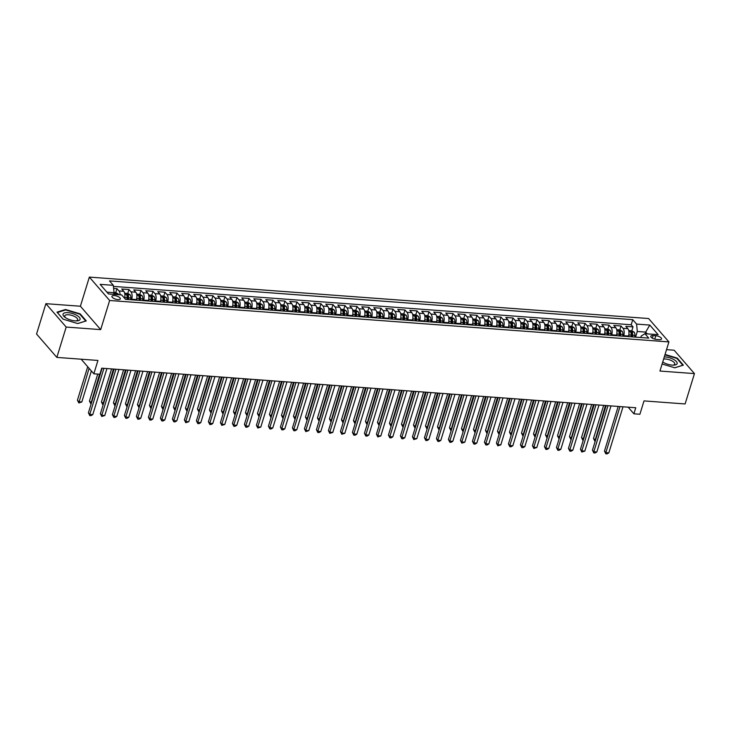 <?xml version="1.0" encoding="UTF-8"?>
<svg xmlns="http://www.w3.org/2000/svg" width="731" height="731" viewBox="0 0 731 731"><rect width="100%" height="100%" fill="white"/><g stroke="black" fill="none" stroke-linecap="round" stroke-linejoin="round"><path stroke-width="1.1" d="M117.874 299.619A4.386 1.654 17.1 0 0 120.313 298.878A4.386 1.654 17.1 0 0 118.605 296.85A4.386 1.654 17.1 0 0 114.365 295.571A4.386 1.654 17.1 0 0 111.925 296.302A4.386 1.654 17.1 0 0 113.634 298.339A4.386 1.654 17.1 0 0 117.874 299.619M45.889 303.676L36.55 334.021L56.844 357.404L66.183 327.059L100.686 329.617L109.641 300.487L89.356 277.104L80.392 306.234L45.889 303.676L66.183 327.059M109.641 300.487L668.911 341.916L648.616 318.533L89.356 277.104M668.911 341.916L659.947 371.046L694.45 373.605L674.156 350.222L666.526 349.656M694.45 373.605L685.111 403.951L644.011 400.908L639.899 414.258L633.905 413.81L635.769 407.743L101.71 368.177L99.845 374.245L93.842 373.806L97.945 360.447L56.844 357.404M628.349 336.607L628.523 336.041A5.482 2.632 -85.8 0 0 627.819 328.658L625.818 326.346L633.019 326.885L631.822 330.787M623.543 336.251L623.726 335.684A5.482 2.632 -85.8 0 0 623.022 328.301L621.021 325.989L619.815 329.891M621.021 325.989L613.821 325.459L615.822 327.762A5.482 2.632 -85.8 0 1 616.516 335.145L616.343 335.712M604.345 334.825L604.519 334.259A5.482 2.632 -85.8 0 0 603.815 326.876L601.814 324.573L609.014 325.103L607.817 329.005M592.348 333.939L592.521 333.373A5.482 2.632 -85.8 0 0 591.818 325.989L589.816 323.678L597.017 324.217L595.82 328.118M580.341 333.053L580.515 332.477A5.482 2.632 -85.8 0 0 579.82 325.094L577.819 322.791L585.019 323.321L583.813 327.223M568.343 332.157L568.517 331.591A5.482 2.632 -85.8 0 0 567.813 324.208L565.812 321.905L573.013 322.435L571.816 326.337M556.337 331.271L556.51 330.704A5.482 2.632 -85.8 0 0 555.816 323.321L553.815 321.01L561.015 321.549L559.809 325.45M544.339 330.385L544.513 329.818A5.482 2.632 -85.8 0 0 543.809 322.435L541.808 320.123L549.008 320.662L547.811 324.564M532.332 329.489L532.515 328.923A5.482 2.632 -85.8 0 0 531.812 321.539L529.811 319.237L537.011 319.767L535.814 323.669M520.335 328.603L520.509 328.036A5.482 2.632 -85.8 0 0 519.814 320.653L517.804 318.35L525.004 318.88L523.807 322.782M508.337 327.716L508.511 327.15A5.482 2.632 -85.8 0 0 507.807 319.767L505.806 317.455L513.007 317.994L511.81 321.896M496.331 326.821L496.504 326.254A5.482 2.632 -85.8 0 0 495.81 318.871L493.809 316.569L501.009 317.099L499.803 321M484.333 325.935L484.507 325.368A5.482 2.632 -85.8 0 0 483.803 317.985L481.802 315.682L489.002 316.212L487.805 320.114M472.327 325.048L472.5 324.482A5.482 2.632 -85.8 0 0 471.806 317.099L469.805 314.787L477.005 315.326L475.799 319.228M460.329 324.162L460.503 323.586A5.482 2.632 -85.8 0 0 459.799 316.203L457.798 313.901L464.998 314.431L463.801 318.332M448.331 323.266L448.505 322.7A5.482 2.632 -85.8 0 0 447.801 315.317L445.8 313.014L453.001 313.544L451.804 317.446M436.325 322.38L436.498 321.814A5.482 2.632 -85.8 0 0 435.804 314.431L433.803 312.119L441.003 312.658L439.797 316.56M424.327 321.494L424.501 320.918A5.482 2.632 -85.8 0 0 423.797 313.535L421.796 311.232L428.996 311.762L427.799 315.664M412.321 320.598L412.494 320.032A5.482 2.632 -85.8 0 0 411.8 312.649L409.799 310.346L416.999 310.876L415.793 314.778M400.323 319.712L400.497 319.145A5.482 2.632 -85.8 0 0 399.793 311.762L397.792 309.451L404.992 309.99L403.795 313.891M388.316 318.826L388.499 318.259A5.482 2.632 -85.8 0 0 387.795 310.876L385.794 308.564L392.995 309.103L391.798 313.005M376.319 317.93L376.492 317.364A5.482 2.632 -85.8 0 0 375.798 309.981L373.788 307.678L380.988 308.208L379.791 312.11M364.321 317.044L364.495 316.477A5.482 2.632 -85.8 0 0 363.791 309.094L361.79 306.792L368.991 307.322L367.794 311.223M352.315 316.157L352.488 315.591A5.482 2.632 -85.8 0 0 351.794 308.208L349.793 305.896L356.993 306.435L355.787 310.337M340.317 315.262L340.491 314.695A5.482 2.632 -85.8 0 0 339.787 307.312L337.786 305.01L344.986 305.54L343.789 309.441M328.31 314.376L328.484 313.809A5.482 2.632 -85.8 0 0 327.79 306.426L325.788 304.123L332.989 304.653L331.783 308.555M316.313 313.489L316.486 312.923A5.482 2.632 -85.8 0 0 315.783 305.54L313.782 303.228L320.982 303.767L319.785 307.669M304.315 312.603L304.489 312.027A5.482 2.632 -85.8 0 0 303.785 304.644L301.784 302.342L308.985 302.872L307.788 306.773M292.309 311.708L292.482 311.141A5.482 2.632 -85.8 0 0 291.788 303.758L289.787 301.455L296.987 301.985L295.781 305.887M280.311 310.821L280.485 310.255A5.482 2.632 -85.8 0 0 279.781 302.872L277.78 300.56L284.98 301.099L283.783 305.001M268.304 309.935L268.478 309.368A5.482 2.632 -85.8 0 0 267.784 301.985L265.782 299.673L272.983 300.213L271.777 304.114M256.307 309.039L256.48 308.473A5.482 2.632 -85.8 0 0 255.777 301.09L253.776 298.787L260.976 299.317L259.779 303.219M244.3 308.153L244.483 307.587A5.482 2.632 -85.8 0 0 243.779 300.203L241.778 297.901L248.979 298.431L247.782 302.332M232.303 307.267L232.476 306.7A5.482 2.632 -85.8 0 0 231.782 299.317L229.772 297.005L236.972 297.544L235.775 301.446M220.305 306.371L220.479 305.805A5.482 2.632 -85.8 0 0 219.775 298.422L217.774 296.119L224.974 296.649L223.777 300.551M208.298 305.485L208.472 304.918A5.482 2.632 -85.8 0 0 207.778 297.535L205.776 295.233L212.977 295.763L211.771 299.664M196.301 304.599L196.475 304.032A5.482 2.632 -85.8 0 0 195.771 296.649L193.77 294.337L200.97 294.876L199.773 298.778M184.294 303.703L184.468 303.137A5.482 2.632 -85.8 0 0 183.773 295.753L181.772 293.451L188.973 293.981L187.766 297.882M172.297 302.817L172.47 302.25A5.482 2.632 -85.8 0 0 171.767 294.867L169.766 292.564L176.966 293.094L175.769 296.996M160.299 301.93L160.473 301.364A5.482 2.632 -85.8 0 0 159.769 293.981L157.768 291.669L164.968 292.208L163.771 296.11M148.292 301.044L148.466 300.468A5.482 2.632 -85.8 0 0 147.772 293.085L145.761 290.783L152.971 291.313L151.765 295.214M136.295 300.149L136.469 299.582A5.482 2.632 -85.8 0 0 135.765 292.199L133.764 289.896L140.964 290.426L139.767 294.328M124.581 298.285A5.482 2.632 -85.8 0 0 123.767 291.313L121.766 289.001L128.967 289.54L127.761 293.442M655.798 335.739L653.158 335.547A4.249 1.608 17.1 0 0 650.8 336.251A4.249 1.608 17.1 0 0 652.454 338.225A4.249 1.608 17.1 0 0 656.557 339.467L659.198 339.659A4.249 1.608 17.1 0 0 661.564 338.946A4.249 1.608 17.1 0 0 659.91 336.982A4.249 1.608 17.1 0 0 655.798 335.739L654.757 339.147M645.19 333.711L645.692 332.093L637.295 331.472L636.591 324.089L632.754 319.666L109.495 280.905L113.332 285.328L100.129 284.35L108.471 293.953L121.666 294.931L125.513 299.354L648.772 338.115L644.925 333.692L641.242 336.022L640.776 337.53M636.591 324.089L649.795 325.067L658.128 334.67L644.925 333.692M131.489 299.792L131.662 299.226L136.469 299.582M143.495 300.688L143.669 300.121L148.466 300.468M155.493 301.574L155.666 301.008L160.473 301.364M167.5 302.46L167.673 301.894L172.47 302.25M179.497 303.356L179.671 302.78L184.468 303.137M191.495 304.242L191.677 303.676L196.475 304.032M203.501 305.129L203.675 304.562L208.472 304.918M215.499 306.015L215.672 305.448L220.479 305.805M227.505 306.91L227.679 306.344L232.476 306.7M239.503 307.797L239.677 307.23L244.483 307.587M251.501 308.683L251.683 308.116L256.48 308.473M263.507 309.579L263.681 309.012L268.478 309.368M275.505 310.465L275.678 309.898L280.485 310.255M287.511 311.351L287.685 310.785L292.482 311.141M299.509 312.247L299.683 311.68L304.489 312.027M311.516 313.133L311.689 312.566L316.486 312.923M323.513 314.019L323.687 313.453L328.484 313.809M335.511 314.915L335.693 314.339L340.491 314.695M347.517 315.801L347.691 315.235L352.488 315.591M359.515 316.687L359.689 316.121L364.495 316.477M371.522 317.574L371.695 317.007L376.492 317.364M383.519 318.469L383.693 317.903L388.499 318.259M395.526 319.356L395.699 318.789L400.497 319.145M407.523 320.242L407.697 319.675L412.494 320.032M419.521 321.137L419.695 320.571L424.501 320.918M431.528 322.024L431.701 321.457L436.498 321.814M443.525 322.91L443.699 322.344L448.505 322.7M455.532 323.806L455.705 323.23L460.503 323.586M467.529 324.692L467.703 324.125L472.5 324.482M479.527 325.578L479.71 325.012L484.507 325.368M491.534 326.465L491.707 325.898L496.504 326.254M503.531 327.36L503.705 326.794L508.511 327.15M515.538 328.246L515.711 327.68L520.509 328.036M527.535 329.133L527.709 328.566L532.515 328.923M539.542 330.028L539.716 329.462L544.513 329.818M551.539 330.915L551.713 330.348L556.51 330.704M563.537 331.801L563.711 331.234L568.517 331.591M575.544 332.696L575.717 332.13L580.515 332.477M587.541 333.583L587.715 333.016L592.521 333.373M599.548 334.469L599.722 333.903L604.519 334.259M611.545 335.365L611.719 334.789L616.516 335.145M633.019 326.885L631.182 324.765L113.433 286.406M120.122 294.812A5.482 2.632 94.2 0 0 118.961 290.956L116.96 288.654L113.625 288.398M128.967 289.54L130.968 291.843A5.482 2.632 94.2 0 1 131.662 299.226M140.964 290.426L142.965 292.738A5.482 2.632 94.2 0 1 143.669 300.121M152.971 291.313L154.972 293.624A5.482 2.632 94.2 0 1 155.666 301.008M164.968 292.208L166.97 294.511A5.482 2.632 94.2 0 1 167.673 301.894M176.966 293.094L178.967 295.397A5.482 2.632 94.2 0 1 179.671 302.78M188.973 293.981L190.974 296.293A5.482 2.632 94.2 0 1 191.677 303.676M200.97 294.876L202.971 297.179A5.482 2.632 94.2 0 1 203.675 304.562M212.977 295.763L214.978 298.065A5.482 2.632 94.2 0 1 215.672 305.448M224.974 296.649L226.975 298.961A5.482 2.632 94.2 0 1 227.679 306.344M236.972 297.544L238.982 299.847A5.482 2.632 94.2 0 1 239.677 307.23M248.979 298.431L250.98 300.733A5.482 2.632 94.2 0 1 251.683 308.116M260.976 299.317L262.977 301.629A5.482 2.632 94.2 0 1 263.681 309.012M272.983 300.213L274.984 302.515A5.482 2.632 94.2 0 1 275.678 309.898M284.98 301.099L286.981 303.402A5.482 2.632 94.2 0 1 287.685 310.785M296.987 301.985L298.988 304.297A5.482 2.632 94.2 0 1 299.683 311.68M308.985 302.872L310.986 305.183A5.482 2.632 94.2 0 1 311.689 312.566M320.982 303.767L322.983 306.07A5.482 2.632 94.2 0 1 323.687 313.453M332.989 304.653L334.99 306.956A5.482 2.632 94.2 0 1 335.693 314.339M344.986 305.54L346.987 307.852A5.482 2.632 94.2 0 1 347.691 315.235M356.993 306.435L358.994 308.738A5.482 2.632 94.2 0 1 359.689 316.121M368.991 307.322L370.992 309.624A5.482 2.632 94.2 0 1 371.695 317.007M380.988 308.208L382.998 310.52A5.482 2.632 94.2 0 1 383.693 317.903M392.995 309.103L394.996 311.406A5.482 2.632 94.2 0 1 395.699 318.789M404.992 309.99L406.993 312.292A5.482 2.632 94.2 0 1 407.697 319.675M416.999 310.876L419 313.188A5.482 2.632 94.2 0 1 419.695 320.571M428.996 311.762L430.998 314.074A5.482 2.632 94.2 0 1 431.701 321.457M441.003 312.658L443.004 314.96A5.482 2.632 94.2 0 1 443.699 322.344M453.001 313.544L455.002 315.847A5.482 2.632 94.2 0 1 455.705 323.23M464.998 314.431L466.999 316.742A5.482 2.632 94.2 0 1 467.703 324.125M477.005 315.326L479.006 317.629A5.482 2.632 94.2 0 1 479.71 325.012M489.002 316.212L491.004 318.515A5.482 2.632 94.2 0 1 491.707 325.898M501.009 317.099L503.01 319.41A5.482 2.632 94.2 0 1 503.705 326.794M513.007 317.994L515.008 320.297A5.482 2.632 94.2 0 1 515.711 327.68M525.004 318.88L527.014 321.183A5.482 2.632 94.2 0 1 527.709 328.566M537.011 319.767L539.012 322.079A5.482 2.632 94.2 0 1 539.716 329.462M549.008 320.662L551.01 322.965A5.482 2.632 94.2 0 1 551.713 330.348M561.015 321.549L563.016 323.851A5.482 2.632 94.2 0 1 563.711 331.234M573.013 322.435L575.014 324.747A5.482 2.632 94.2 0 1 575.717 332.13M585.019 323.321L587.02 325.633A5.482 2.632 94.2 0 1 587.715 333.016M597.017 324.217L599.018 326.519A5.482 2.632 94.2 0 1 599.722 333.903M609.014 325.103L611.025 327.406A5.482 2.632 94.2 0 1 611.719 334.789M635.55 337.137L637.295 331.472M81.168 359.204L93.842 373.806M628.139 407.176L633.905 413.81M647.227 333.866L645.692 332.093L649.795 325.067M113.533 294.328L114.036 292.711L106.927 292.181M631.182 324.765L632.754 319.666M116.96 288.654L115.763 292.555M113.332 285.328L114.036 292.711M662.112 364.001L674.814 367.803L683.339 365.135L677.226 358.099L665.055 354.453M100.686 329.617L80.392 306.234M63.113 319.191L77.742 323.568L86.267 320.9L80.163 313.864L65.525 309.487L57 312.146L63.113 319.191M677.061 358.629L677.226 358.099M65.351 310.035L65.525 309.487M79.999 314.394L80.163 313.864M618.188 406.445L604.464 451.054L605.835 452.635L619.998 406.573M608.832 452.864L607.032 453.896L605.835 453.805L605.835 452.635L608.832 452.864L623.004 406.801M605.835 453.805L604.464 451.054M628.907 334.186A3.637 1.745 94.2 0 1 628.898 334.935L628.788 336.635M628.715 330.549L631.876 330.787L634.17 332.139A3.637 1.745 94.2 0 1 634.892 335.374L634.791 337.082M603.66 405.367L593.49 438.417L595.573 440.053M632.507 336.909L632.617 335.209A3.637 1.745 -85.8 0 0 632.251 332.596L630.816 332.486A3.637 1.745 94.2 0 1 631.173 335.1L631.063 336.808M632.251 332.596L631.721 334.341A1.855 0.886 94.2 0 1 631.758 335.182L631.657 336.854M605.478 405.495L594.86 441.168L593.49 438.417M662.725 362A8.918 3.363 17.1 0 0 672.191 365.107A8.918 3.363 17.1 0 0 673.964 365.125A8.918 3.363 17.1 0 0 675.937 361.077A8.918 3.363 17.1 0 0 665.064 356.892A8.918 3.363 17.1 0 0 664.315 356.856M673.041 365.144A6.753 2.549 17.1 0 0 674.74 364.093A6.753 2.549 17.1 0 0 672.109 360.959A6.753 2.549 17.1 0 0 665.585 358.994A6.753 2.549 17.1 0 0 663.638 359.049M664.927 354.846L676.888 358.418L682.809 365.244L674.713 367.775M80.099 319.319A8.918 3.363 17.1 0 0 72.369 313.498A8.918 3.363 17.1 0 0 63.021 314.211A8.918 3.363 17.1 0 0 64.821 317.181A8.918 3.363 17.1 0 0 76.901 320.891A8.918 3.363 17.1 0 0 80.099 319.319M75.978 320.909A6.753 2.549 17.1 0 0 77.669 319.858A6.753 2.549 17.1 0 0 77.687 319.803A6.753 2.549 17.1 0 0 71.903 315.417A6.753 2.549 17.1 0 0 64.767 315.893A6.753 2.549 17.1 0 0 64.757 315.938A6.753 2.549 17.1 0 0 65.58 317.711M63.177 319.209L57.374 312.521L65.635 309.944L79.816 314.184L85.737 321.01L77.65 323.541M606.182 405.55L592.457 450.168L593.828 451.749L608 405.687M596.834 451.968L595.034 453.01L593.837 452.918L593.828 451.749L596.834 451.968L610.997 405.906M593.837 452.918L592.457 450.168M594.184 404.663L580.46 449.282L581.83 450.863L596.003 404.8M584.827 451.082L581.83 452.032L581.83 450.863L584.827 451.082L599 405.02M581.83 452.032L580.46 449.282M582.178 403.777L568.453 448.386L569.824 449.967L583.996 403.905M572.83 450.195L571.03 451.228L569.833 451.137L569.824 449.967L572.83 450.195L587.002 404.133M569.833 451.137L568.453 448.386M570.18 402.882L556.455 447.5L557.826 449.081L571.998 403.019M560.823 449.3L559.032 450.342L557.826 450.25L557.826 449.081L560.823 449.3L574.995 403.238M557.826 450.25L556.455 447.5M616.9 333.299A3.637 1.745 94.2 0 1 616.891 334.04L616.781 335.748M616.717 329.663L619.87 329.9L622.172 331.253A3.637 1.745 94.2 0 1 622.894 334.487L622.785 336.196M591.662 404.471L581.492 437.531L583.566 439.167M620.509 336.022L620.61 334.323A3.637 1.745 -85.8 0 0 620.253 331.71L618.81 331.6A3.637 1.745 94.2 0 1 619.175 334.213L619.066 335.922M620.253 331.71L619.714 333.455A1.855 0.886 94.2 0 1 619.76 334.295L619.65 335.958M593.471 404.608L582.863 440.281L581.492 437.531M604.902 332.404A3.637 1.745 94.2 0 1 604.893 333.153L604.784 334.862M604.711 328.776L607.872 329.005L610.166 330.366A3.637 1.745 94.2 0 1 610.897 333.601L610.787 335.301M579.656 403.585L569.486 436.645L571.569 438.271M608.503 335.136L608.612 333.427A3.637 1.745 -85.8 0 0 608.256 330.814L606.812 330.714A3.637 1.745 94.2 0 1 607.169 333.327L607.068 335.026M608.256 330.814L607.717 332.559A1.855 0.886 94.2 0 1 607.753 333.4L607.653 335.072M581.474 403.722L570.865 439.395L569.486 436.645M592.905 331.518A3.637 1.745 94.2 0 1 592.887 332.267L592.786 333.966M592.713 327.89L595.866 328.118L598.168 329.471A3.637 1.745 94.2 0 1 598.89 332.706L598.78 334.414M567.658 402.699L557.488 435.749L559.562 437.385M596.505 334.25L596.615 332.541A3.637 1.745 -85.8 0 0 596.249 329.928L594.815 329.818A3.637 1.745 94.2 0 1 595.171 332.431L595.061 334.14M596.249 329.928L595.71 331.673A1.855 0.886 94.2 0 1 595.756 332.514L595.646 334.186M569.467 402.836L558.859 438.499L557.488 435.749M580.898 330.631A3.637 1.745 94.2 0 1 580.889 331.371L580.779 333.08M580.706 326.995L583.868 327.232L586.161 328.584A3.637 1.745 94.2 0 1 586.892 331.819L586.783 333.528M555.651 401.812L545.481 434.863L547.565 436.498M584.498 333.354L584.608 331.655A3.637 1.745 -85.8 0 0 584.252 329.041L582.808 328.932A3.637 1.745 94.2 0 1 583.174 331.545L583.064 333.254M584.252 329.041L583.713 330.787A1.855 0.886 94.2 0 1 583.758 331.627L583.649 333.29M557.47 401.94L546.861 437.613L545.481 434.863M558.182 401.995L544.449 446.614L545.829 448.194L559.992 402.132M548.826 448.414L547.026 449.455L545.829 449.364L545.829 448.194L548.826 448.414L562.998 402.352M545.829 449.364L544.449 446.614M568.901 329.745A3.637 1.745 94.2 0 1 568.892 330.485L568.782 332.194M568.709 326.108L571.861 326.346L574.164 327.698A3.637 1.745 94.2 0 1 574.886 330.933L574.776 332.632M543.654 400.917L533.484 433.976L535.567 435.603M572.501 332.468L572.611 330.759A3.637 1.745 -85.8 0 0 572.245 328.146L570.81 328.045A3.637 1.745 94.2 0 1 571.167 330.659L571.057 332.358M572.245 328.146L571.706 329.9A1.855 0.886 94.2 0 1 571.752 330.741L571.651 332.404M545.472 401.054L534.854 436.727L533.484 433.976M546.176 401.109L532.451 445.727L533.822 447.299L547.994 401.237M536.819 447.527L533.822 448.478L533.822 447.299L536.819 447.527L550.991 401.465M533.822 448.478L532.451 445.727M556.894 328.849A3.637 1.745 94.2 0 1 556.885 329.599L556.775 331.298M556.711 325.222L559.864 325.45L562.157 326.803A3.637 1.745 94.2 0 1 562.888 330.037L562.779 331.746M531.647 400.031L521.486 433.081L523.56 434.717M560.494 331.582L560.604 329.873A3.637 1.745 -85.8 0 0 560.248 327.26L558.804 327.15A3.637 1.745 94.2 0 1 559.169 329.763L559.06 331.472M560.248 327.26L559.708 329.005A1.855 0.886 94.2 0 1 559.754 329.845L559.644 331.518M533.466 400.168L522.857 435.831L521.486 433.081M534.178 400.213L520.454 444.832L521.824 446.413L535.997 400.35M524.821 446.632L523.021 447.674L521.824 447.582L521.824 446.413L524.821 446.632L538.994 400.57M521.824 447.582L520.454 444.832M544.897 327.963A3.637 1.745 94.2 0 1 544.887 328.712L544.778 330.412M544.705 324.326L547.866 324.564L550.16 325.916A3.637 1.745 94.2 0 1 550.882 329.151L550.781 330.86M519.65 399.144L509.48 432.195L511.563 433.83M548.497 330.686L548.606 328.987A3.637 1.745 -85.8 0 0 548.241 326.373L546.806 326.264A3.637 1.745 94.2 0 1 547.163 328.877L547.053 330.586M548.241 326.373L547.711 328.118A1.855 0.886 94.2 0 1 547.747 328.959L547.647 330.622M521.468 399.272L510.859 434.945L509.48 432.195M522.172 399.327L508.447 443.945L509.818 445.526L523.99 399.464M512.824 445.746L511.024 446.787L509.827 446.696L509.818 445.526L512.824 445.746L526.987 399.683M509.827 446.696L508.447 443.945M532.89 327.077A3.637 1.745 94.2 0 1 532.881 327.817L532.771 329.526M532.707 323.44L535.86 323.678L538.162 325.03A3.637 1.745 94.2 0 1 538.884 328.265L538.774 329.973M507.652 398.249L497.482 431.308L499.556 432.935M536.499 329.8L536.609 328.091A3.637 1.745 -85.8 0 0 536.243 325.478L534.8 325.377A3.637 1.745 94.2 0 1 535.165 327.991L535.055 329.69M536.243 325.478L535.704 327.232A1.855 0.886 94.2 0 1 535.75 328.073L535.64 329.736M509.461 398.386L498.853 434.059L497.482 431.308M510.174 398.441L496.45 443.059L497.82 444.631L511.992 398.578M500.817 444.859L497.82 445.809L497.82 444.631L500.817 444.859L514.99 398.797M497.82 445.809L496.45 443.059M520.892 326.181A3.637 1.745 94.2 0 1 520.883 326.931L520.774 328.639M520.7 322.554L523.862 322.782L526.156 324.135A3.637 1.745 94.2 0 1 526.887 327.378L526.777 329.078M495.645 397.362L485.475 430.422L487.559 432.048M524.492 328.913L524.602 327.205A3.637 1.745 -85.8 0 0 524.246 324.591L522.802 324.491A3.637 1.745 94.2 0 1 523.158 327.095L523.058 328.804M524.246 324.591L523.707 326.337A1.855 0.886 94.2 0 1 523.752 327.177L523.643 328.849M497.464 397.5L486.855 433.172L485.475 430.422M498.177 397.545L484.443 442.164L485.813 443.744L499.986 397.682M488.82 443.973L487.02 445.005L485.823 444.914L485.813 443.744L488.82 443.973L502.992 397.911M485.823 444.914L484.443 442.164M508.895 325.295A3.637 1.745 94.2 0 1 508.886 326.044L508.776 327.744M508.703 321.658L511.855 321.896L514.158 323.248A3.637 1.745 94.2 0 1 514.88 326.483L514.77 328.192M483.648 396.476L473.478 429.526L475.561 431.162M512.495 328.018L512.605 326.318A3.637 1.745 -85.8 0 0 512.239 323.705L510.805 323.595A3.637 1.745 94.2 0 1 511.161 326.209L511.051 327.917M512.239 323.705L511.7 325.45A1.855 0.886 94.2 0 1 511.746 326.291L511.636 327.963M485.466 396.604L474.848 432.277L473.478 429.526M486.17 396.659L472.445 441.277L473.816 442.858L487.988 396.796M476.813 443.077L475.022 444.119L473.816 444.028L473.816 442.858L476.813 443.077L490.985 397.015M473.816 444.028L472.445 441.277M496.888 324.409A3.637 1.745 94.2 0 1 496.879 325.149L496.769 326.858M496.696 320.772L499.858 321.01L502.151 322.362A3.637 1.745 94.2 0 1 502.882 325.597L502.773 327.305M471.641 395.581L461.471 428.64L463.555 430.276M500.488 327.132L500.598 325.423A3.637 1.745 -85.8 0 0 500.242 322.819L498.798 322.709A3.637 1.745 94.2 0 1 499.163 325.322L499.054 327.022M500.242 322.819L499.702 324.564A1.855 0.886 94.2 0 1 499.748 325.405L499.638 327.068M473.46 395.718L462.851 431.391L461.471 428.64M474.172 395.773L460.448 440.391L461.818 441.972L475.982 395.91M464.815 442.191L461.818 443.141L461.818 441.972L464.815 442.191L478.988 396.129M461.818 443.141L460.448 440.391M484.891 323.513A3.637 1.745 94.2 0 1 484.881 324.262L484.772 325.971M484.699 319.886L487.86 320.114L490.154 321.476A3.637 1.745 94.2 0 1 490.876 324.71L490.766 326.41M459.644 394.694L449.474 427.754L451.557 429.38M488.491 326.245L488.6 324.537A3.637 1.745 -85.8 0 0 488.235 321.923L486.8 321.823A3.637 1.745 94.2 0 1 487.157 324.427L487.047 326.136M488.235 321.923L487.705 323.669A1.855 0.886 94.2 0 1 487.741 324.509L487.641 326.181M461.462 394.831L450.844 430.504L449.474 427.754M462.166 394.886L448.441 439.495L449.812 441.076L463.984 395.014M452.818 441.305L451.018 442.337L449.821 442.246L449.812 441.076L452.818 441.305L466.981 395.243M449.821 442.246L448.441 439.495M472.884 322.627A3.637 1.745 94.2 0 1 472.875 323.376L472.765 325.076M472.701 318.999L475.854 319.228L478.156 320.58A3.637 1.745 94.2 0 1 478.878 323.815L478.768 325.523M447.646 393.808L437.476 426.858L439.55 428.494M476.493 325.359L476.594 323.65A3.637 1.745 -85.8 0 0 476.237 321.037L474.794 320.927A3.637 1.745 94.2 0 1 475.159 323.541L475.049 325.249M476.237 321.037L475.698 322.782A1.855 0.886 94.2 0 1 475.744 323.623L475.634 325.295M449.455 393.945L438.847 429.609L437.476 426.858M450.168 393.991L436.444 438.609L437.814 440.19L451.986 394.128M440.811 440.409L439.011 441.451L437.814 441.36L437.814 440.19L440.811 440.409L454.984 394.347M437.814 441.36L436.444 438.609M460.886 321.741A3.637 1.745 94.2 0 1 460.877 322.481L460.768 324.189M460.694 318.104L463.856 318.341L466.15 319.694A3.637 1.745 94.2 0 1 466.881 322.928L466.771 324.637M435.639 392.912L425.469 425.972L427.553 427.608M464.487 324.463L464.596 322.764A3.637 1.745 -85.8 0 0 464.24 320.151L462.796 320.041A3.637 1.745 94.2 0 1 463.152 322.654L463.043 324.363M464.24 320.151L463.701 321.896A1.855 0.886 94.2 0 1 463.737 322.736L463.637 324.4M437.458 393.05L426.849 428.722L425.469 425.972M438.161 393.104L424.437 437.723L425.808 439.304L439.98 393.241M428.814 439.523L427.014 440.565L425.817 440.473L425.808 439.304L428.814 439.523L442.986 393.461M425.817 440.473L424.437 437.723M448.889 320.854A3.637 1.745 94.2 0 1 448.871 321.594L448.77 323.303M448.697 317.217L451.849 317.455L454.152 318.807A3.637 1.745 94.2 0 1 454.874 322.042L454.764 323.742M423.642 392.026L413.472 425.086L415.546 426.712M452.489 323.577L452.599 321.868A3.637 1.745 -85.8 0 0 452.233 319.255L450.789 319.155A3.637 1.745 94.2 0 1 451.155 321.768L451.045 323.467M452.233 319.255L451.694 321A1.855 0.886 94.2 0 1 451.74 321.841L451.63 323.513M425.451 392.163L414.842 427.836L413.472 425.086M426.164 392.218L412.439 436.827L413.81 438.408L427.982 392.346M416.807 438.637L413.81 439.578L413.81 438.408L416.807 438.637L430.979 392.574M413.81 439.578L412.439 436.827M436.882 319.959A3.637 1.745 94.2 0 1 436.873 320.708L436.763 322.408M436.69 316.331L439.852 316.56L442.145 317.912A3.637 1.745 94.2 0 1 442.876 321.147L442.767 322.855M411.635 391.14L401.465 424.19L403.549 425.826M440.482 322.691L440.592 320.982A3.637 1.745 -85.8 0 0 440.236 318.369L438.792 318.259A3.637 1.745 94.2 0 1 439.157 320.872L439.048 322.581M440.236 318.369L439.696 320.114A1.855 0.886 94.2 0 1 439.742 320.955L439.633 322.627M413.454 391.277L402.845 426.941L401.465 424.19M414.166 391.323L400.433 435.941L401.812 437.522L415.976 391.46M404.81 437.741L403.009 438.783L401.812 438.691L401.812 437.522L404.81 437.741L418.982 391.679M401.812 438.691L400.433 435.941M424.885 319.072A3.637 1.745 94.2 0 1 424.875 319.812L424.766 321.521M424.693 315.436L427.845 315.673L430.148 317.026A3.637 1.745 94.2 0 1 430.87 320.26L430.76 321.969M399.638 390.253L389.468 423.304L391.551 424.939M428.485 321.795L428.594 320.096A3.637 1.745 -85.8 0 0 428.229 317.482L426.794 317.373A3.637 1.745 94.2 0 1 427.151 319.986L427.041 321.695M428.229 317.482L427.69 319.228A1.855 0.886 94.2 0 1 427.736 320.068L427.635 321.731M401.456 390.381L390.838 426.054L389.468 423.304M402.16 390.436L388.435 435.055L389.806 436.635L403.978 390.573M392.803 436.855L391.012 437.896L389.806 437.805L389.806 436.635L392.803 436.855L406.975 390.793M389.806 437.805L388.435 435.055M412.878 318.186A3.637 1.745 94.2 0 1 412.869 318.926L412.759 320.635M412.686 314.549L415.848 314.787L418.141 316.139A3.637 1.745 94.2 0 1 418.872 319.374L418.762 321.073M387.631 389.358L377.47 422.417L379.544 424.044M416.478 320.909L416.588 319.2A3.637 1.745 -85.8 0 0 416.231 316.587L414.788 316.486A3.637 1.745 94.2 0 1 415.153 319.1L415.044 320.799M416.231 316.587L415.692 318.341A1.855 0.886 94.2 0 1 415.738 319.182L415.628 320.845M389.449 389.495L378.841 425.168L377.47 422.417M390.162 389.55L376.438 434.168L377.808 435.74L391.971 389.678M380.805 435.968L377.808 436.919L377.808 435.74L380.805 435.968L394.978 389.906M377.808 436.919L376.438 434.168M400.88 317.291A3.637 1.745 94.2 0 1 400.871 318.04L400.762 319.749M400.689 313.663L403.85 313.891L406.144 315.244A3.637 1.745 94.2 0 1 406.865 318.488L406.765 320.187M375.633 388.472L365.463 421.522L367.547 423.158M404.481 320.023L404.59 318.314A3.637 1.745 -85.8 0 0 404.225 315.701L402.79 315.591A3.637 1.745 94.2 0 1 403.146 318.204L403.037 319.913M404.225 315.701L403.695 317.446A1.855 0.886 94.2 0 1 403.731 318.287L403.631 319.959M377.452 388.609L366.843 424.282L365.463 421.522M378.155 388.654L364.431 433.273L365.802 434.854L379.974 388.791M368.808 435.073L367.008 436.115L365.811 436.023L365.802 434.854L368.808 435.073L382.971 389.011M365.811 436.023L364.431 433.273M388.874 316.404A3.637 1.745 94.2 0 1 388.865 317.153L388.755 318.853M388.691 312.767L391.843 313.005L394.146 314.357A3.637 1.745 94.2 0 1 394.868 317.592L394.758 319.301M363.636 387.585L353.466 420.636L355.54 422.271M392.483 319.127L392.593 317.428A3.637 1.745 -85.8 0 0 392.227 314.814L390.783 314.705A3.637 1.745 94.2 0 1 391.149 317.318L391.039 319.027M392.227 314.814L391.688 316.56A1.855 0.886 94.2 0 1 391.734 317.4L391.624 319.063M365.445 387.713L354.837 423.386L353.466 420.636M366.158 387.768L352.433 432.386L353.804 433.967L367.976 387.905M356.801 434.187L355.01 435.228L353.804 435.137L353.804 433.967L356.801 434.187L370.973 388.124M353.804 435.137L352.433 432.386M376.876 315.518A3.637 1.745 94.2 0 1 376.867 316.258L376.757 317.967M376.684 311.881L379.846 312.119L382.139 313.471A3.637 1.745 94.2 0 1 382.87 316.706L382.761 318.414M351.629 386.69L341.459 419.749L343.543 421.385M380.476 318.241L380.586 316.532A3.637 1.745 -85.8 0 0 380.23 313.928L378.786 313.818A3.637 1.745 94.2 0 1 379.142 316.432L379.042 318.131M380.23 313.928L379.691 315.673A1.855 0.886 94.2 0 1 379.736 316.514L379.627 318.177M353.448 386.827L342.839 422.5L341.459 419.749M354.16 386.882L340.427 431.5L341.797 433.081L355.97 387.019M344.804 433.3L341.806 434.251L341.797 433.081L344.804 433.3L358.976 387.238M341.806 434.251L340.427 431.5M364.879 314.622A3.637 1.745 94.2 0 1 364.87 315.372L364.76 317.08M364.687 310.995L367.839 311.223L370.142 312.576A3.637 1.745 94.2 0 1 370.864 315.819L370.754 317.519M339.632 385.804L329.462 418.863L331.545 420.489M368.479 317.355L368.588 315.646A3.637 1.745 -85.8 0 0 368.223 313.032L366.788 312.932A3.637 1.745 94.2 0 1 367.145 315.536L367.035 317.245M368.223 313.032L367.684 314.778A1.855 0.886 94.2 0 1 367.73 315.618L367.62 317.291M341.441 385.941L330.832 421.613L329.462 418.863M342.154 385.995L328.429 430.605L329.8 432.185L343.972 386.123M332.797 432.414L329.8 433.355L329.8 432.185L332.797 432.414L346.969 386.352M329.8 433.355L328.429 430.605M352.872 313.736A3.637 1.745 94.2 0 1 352.863 314.485L352.753 316.185M352.68 310.099L355.842 310.337L358.135 311.689A3.637 1.745 94.2 0 1 358.866 314.924L358.757 316.633M327.625 384.917L317.455 417.968L319.538 419.603M356.472 316.459L356.582 314.759A3.637 1.745 -85.8 0 0 356.225 312.146L354.782 312.036A3.637 1.745 94.2 0 1 355.147 314.65L355.038 316.359M356.225 312.146L355.686 313.891A1.855 0.886 94.2 0 1 355.732 314.732L355.622 316.404M329.443 385.045L318.835 420.718L317.455 417.968M330.156 385.1L316.432 429.718L317.802 431.299L331.965 385.237M320.799 431.518L318.999 432.56L317.802 432.469L317.802 431.299L320.799 431.518L334.972 385.456M317.802 432.469L316.432 429.718M340.874 312.85A3.637 1.745 94.2 0 1 340.865 313.59L340.756 315.299M340.683 309.213L343.844 309.451L346.138 310.803A3.637 1.745 94.2 0 1 346.86 314.038L346.75 315.746M315.628 384.022L305.457 417.081L307.541 418.717M344.475 315.573L344.584 313.873A3.637 1.745 -85.8 0 0 344.219 311.26L342.784 311.15A3.637 1.745 94.2 0 1 343.141 313.763L343.031 315.463M344.219 311.26L343.689 313.005A1.855 0.886 94.2 0 1 343.725 313.846L343.625 315.509M317.446 384.159L306.828 419.832L305.457 417.081M318.149 384.214L304.425 428.832L305.796 430.413L319.968 384.351M308.802 430.632L305.805 431.582L305.796 430.413L308.802 430.632L322.965 384.57M305.805 431.582L304.425 428.832M306.152 383.327L292.427 427.937L293.798 429.517L307.97 383.455M296.795 429.746L294.995 430.778L293.798 430.687L293.798 429.517L296.795 429.746L310.967 383.684M293.798 430.687L292.427 427.937M294.145 382.432L280.421 427.05L281.791 428.631L295.964 382.569M284.798 428.85L282.998 429.892L281.8 429.801L281.791 428.631L284.798 428.85L298.97 382.788M281.8 429.801L280.421 427.05M328.868 311.954A3.637 1.745 94.2 0 1 328.859 312.704L328.749 314.412M328.685 308.327L331.837 308.555L334.131 309.917A3.637 1.745 94.2 0 1 334.862 313.151L334.752 314.851M303.63 383.135L293.46 416.195L295.534 417.821M332.477 314.686L332.578 312.978A3.637 1.745 -85.8 0 0 332.221 310.364L330.777 310.264A3.637 1.745 94.2 0 1 331.143 312.877L331.033 314.577M332.221 310.364L331.682 312.11A1.855 0.886 94.2 0 1 331.728 312.95L331.618 314.622M305.439 383.272L294.831 418.945L293.46 416.195M316.87 311.068A3.637 1.745 94.2 0 1 316.861 311.817L316.751 313.517M316.678 307.44L319.84 307.669L322.133 309.021A3.637 1.745 94.2 0 1 322.864 312.256L322.755 313.964M291.623 382.249L281.453 415.299L283.537 416.935M320.47 313.8L320.58 312.091A3.637 1.745 -85.8 0 0 320.224 309.478L318.78 309.368A3.637 1.745 94.2 0 1 319.136 311.982L319.027 313.69M320.224 309.478L319.685 311.223A1.855 0.886 94.2 0 1 319.721 312.064L319.621 313.736M293.442 382.386L282.833 418.05L281.453 415.299M304.873 310.182A3.637 1.745 94.2 0 1 304.854 310.922L304.754 312.63M304.681 306.545L307.833 306.782L310.136 308.135A3.637 1.745 94.2 0 1 310.858 311.369L310.748 313.078M279.626 381.363L269.456 414.413L271.53 416.049M308.473 312.905L308.583 311.205A3.637 1.745 -85.8 0 0 308.217 308.592L306.773 308.482A3.637 1.745 94.2 0 1 307.139 311.095L307.029 312.804M308.217 308.592L307.678 310.337A1.855 0.886 94.2 0 1 307.724 311.178L307.614 312.841M281.435 381.491L270.826 417.163L269.456 414.413M282.148 381.545L268.423 426.164L269.794 427.745L283.966 381.683M272.791 427.964L271 429.006L269.794 428.914L269.794 427.745L272.791 427.964L286.963 381.902M269.794 428.914L268.423 426.164M292.866 309.295A3.637 1.745 94.2 0 1 292.857 310.035L292.747 311.744M292.674 305.659L295.836 305.896L298.129 307.248A3.637 1.745 94.2 0 1 298.86 310.483L298.751 312.183M267.619 380.467L257.449 413.527L259.532 415.153M296.466 312.018L296.576 310.31A3.637 1.745 -85.8 0 0 296.219 307.696L294.776 307.596A3.637 1.745 94.2 0 1 295.141 310.209L295.032 311.909M296.219 307.696L295.68 309.451A1.855 0.886 94.2 0 1 295.726 310.291L295.616 311.954M269.437 380.604L258.829 416.277L257.449 413.527M270.15 380.659L256.417 425.278L257.796 426.849L271.959 380.787M260.793 427.078L257.796 428.028L257.796 426.849L260.793 427.078L274.966 381.015M257.796 428.028L256.417 425.278M280.868 308.4A3.637 1.745 94.2 0 1 280.859 309.149L280.75 310.849M280.677 304.772L283.829 305.001L286.132 306.353A3.637 1.745 94.2 0 1 286.854 309.588L286.744 311.296M255.622 379.581L245.452 412.631L247.535 414.267M284.469 311.132L284.578 309.423A3.637 1.745 -85.8 0 0 284.213 306.81L282.778 306.7A3.637 1.745 94.2 0 1 283.135 309.314L283.025 311.022M284.213 306.81L283.674 308.555A1.855 0.886 94.2 0 1 283.719 309.396L283.619 311.068M257.44 379.718L246.822 415.382L245.452 412.631M258.144 379.764L244.419 424.382L245.79 425.963L259.962 379.901M248.787 426.182L246.996 427.224L245.79 427.132L245.79 425.963L248.787 426.182L262.959 380.12M245.79 427.132L244.419 424.382M268.862 307.513A3.637 1.745 94.2 0 1 268.853 308.263L268.743 309.962M268.67 303.877L271.831 304.114L274.125 305.467A3.637 1.745 94.2 0 1 274.856 308.701L274.746 310.41M243.615 378.695L233.454 411.745L235.528 413.38M272.462 310.236L272.572 308.537A3.637 1.745 -85.8 0 0 272.215 305.923L270.772 305.814A3.637 1.745 94.2 0 1 271.137 308.427L271.027 310.136M272.215 305.923L271.676 307.669A1.855 0.886 94.2 0 1 271.722 308.509L271.612 310.172M245.433 378.822L234.825 414.495L233.454 411.745M246.146 378.877L232.421 423.496L233.792 425.076L247.955 379.014M236.789 425.296L234.989 426.337L233.792 426.246L233.792 425.076L236.789 425.296L250.961 379.234M233.792 426.246L232.421 423.496M256.864 306.627A3.637 1.745 94.2 0 1 256.855 307.367L256.745 309.076M256.672 302.99L259.834 303.228L262.127 304.58A3.637 1.745 94.2 0 1 262.849 307.815L262.749 309.524M231.617 377.799L221.447 410.859L223.531 412.485M260.464 309.35L260.574 307.641A3.637 1.745 -85.8 0 0 260.209 305.028L258.774 304.928A3.637 1.745 94.2 0 1 259.13 307.541L259.021 309.24M260.209 305.028L259.679 306.782A1.855 0.886 94.2 0 1 259.715 307.623L259.615 309.286M233.436 377.936L222.827 413.609L221.447 410.859M234.139 377.991L220.415 422.609L221.785 424.181L235.958 378.119M224.792 424.409L221.795 425.36L221.785 424.181L224.792 424.409L238.955 378.347M221.795 425.36L220.415 422.609M244.858 305.732A3.637 1.745 94.2 0 1 244.848 306.481L244.739 308.19M244.675 302.104L247.827 302.332L250.13 303.685A3.637 1.745 94.2 0 1 250.852 306.929L250.742 308.628M219.62 376.913L209.45 409.972L211.524 411.599M248.467 308.464L248.567 306.755A3.637 1.745 -85.8 0 0 248.211 304.142L246.767 304.032A3.637 1.745 94.2 0 1 247.133 306.645L247.023 308.354M248.211 304.142L247.672 305.887A1.855 0.886 94.2 0 1 247.718 306.728L247.608 308.4M221.429 377.05L210.82 412.723L209.45 409.972M222.142 377.095L208.417 421.714L209.788 423.295L223.96 377.233M212.785 423.514L210.994 424.556L209.788 424.464L209.788 423.295L212.785 423.514L226.957 377.461M209.788 424.464L208.417 421.714M232.86 304.845A3.637 1.745 94.2 0 1 232.851 305.595L232.741 307.294M232.668 301.209L235.83 301.446L238.123 302.798A3.637 1.745 94.2 0 1 238.854 306.033L238.745 307.742M207.613 376.026L197.443 409.077L199.526 410.712M236.46 307.568L236.57 305.869A3.637 1.745 -85.8 0 0 236.214 303.255L234.77 303.146A3.637 1.745 94.2 0 1 235.126 305.759L235.026 307.468M236.214 303.255L235.674 305.001A1.855 0.886 94.2 0 1 235.72 305.841L235.61 307.513M209.431 376.154L198.823 411.827L197.443 409.077M210.144 376.209L196.411 420.828L197.781 422.408L211.953 376.346M200.787 422.628L198.987 423.669L197.79 423.578L197.781 422.408L200.787 422.628L214.96 376.566M197.79 423.578L196.411 420.828M220.863 303.959A3.637 1.745 94.2 0 1 220.853 304.699L220.744 306.408M220.671 300.322L223.823 300.56L226.126 301.912A3.637 1.745 94.2 0 1 226.848 305.147L226.738 306.856M195.616 375.131L185.446 408.19L187.529 409.826M224.463 306.682L224.572 304.973A3.637 1.745 -85.8 0 0 224.207 302.369L222.772 302.259A3.637 1.745 94.2 0 1 223.129 304.873L223.019 306.572M224.207 302.369L223.668 304.114A1.855 0.886 94.2 0 1 223.713 304.955L223.604 306.618M197.425 375.268L186.816 410.941L185.446 408.19M198.138 375.323L184.413 419.941L185.784 421.522L199.956 375.46M188.781 421.741L185.784 422.692L185.784 421.522L188.781 421.741L202.953 375.679M185.784 422.692L184.413 419.941M208.856 303.063A3.637 1.745 94.2 0 1 208.847 303.813L208.737 305.521M208.664 299.436L211.826 299.664L214.119 301.026A3.637 1.745 94.2 0 1 214.85 304.26L214.74 305.96M183.609 374.245L173.439 407.304L175.522 408.931M212.456 305.796L212.566 304.087A3.637 1.745 -85.8 0 0 212.209 301.474L210.766 301.373A3.637 1.745 94.2 0 1 211.131 303.977L211.021 305.686M212.209 301.474L211.67 303.219A1.855 0.886 94.2 0 1 211.716 304.059L211.606 305.732M185.427 374.382L174.819 410.054L173.439 407.304M186.14 374.436L172.415 419.046L173.786 420.627L187.949 374.564M176.783 420.855L174.983 421.888L173.786 421.796L173.786 420.627L176.783 420.855L190.955 374.793M173.786 421.796L172.415 419.046M196.858 302.177A3.637 1.745 94.2 0 1 196.849 302.926L196.74 304.626M196.666 298.54L199.828 298.778L202.121 300.13A3.637 1.745 94.2 0 1 202.843 303.365L202.734 305.074M171.611 373.358L161.441 406.409L163.525 408.044M200.458 304.909L200.568 303.201A3.637 1.745 -85.8 0 0 200.203 300.587L198.768 300.478A3.637 1.745 94.2 0 1 199.124 303.091L199.015 304.8M200.203 300.587L199.673 302.332A1.855 0.886 94.2 0 1 199.709 303.173L199.609 304.845M173.43 373.495L162.812 409.159L161.441 406.409M174.133 373.541L160.409 418.159L161.779 419.74L175.952 373.678M164.786 419.959L162.986 421.001L161.789 420.91L161.779 419.74L164.786 419.959L178.949 373.897M161.789 420.91L160.409 418.159M184.852 301.291A3.637 1.745 94.2 0 1 184.842 302.031L184.733 303.74M184.669 297.654L187.821 297.892L190.115 299.244A3.637 1.745 94.2 0 1 190.846 302.479L190.736 304.187M159.614 372.463L149.444 405.522L151.518 407.158M188.452 304.014L188.561 302.314A3.637 1.745 -85.8 0 0 188.205 299.701L186.761 299.591A3.637 1.745 94.2 0 1 187.127 302.205L187.017 303.913M188.205 299.701L187.666 301.446A1.855 0.886 94.2 0 1 187.712 302.287L187.602 303.95M161.423 372.6L150.814 408.273L149.444 405.522M162.136 372.655L148.411 417.273L149.782 418.854L163.954 372.792M152.779 419.073L150.979 420.115L149.782 420.023L149.782 418.854L152.779 419.073L166.951 373.011M149.782 420.023L148.411 417.273M172.854 300.395A3.637 1.745 94.2 0 1 172.845 301.145L172.735 302.853M172.662 296.768L175.824 296.996L178.117 298.358A3.637 1.745 94.2 0 1 178.848 301.592L178.739 303.292M147.607 371.576L137.437 404.636L139.52 406.262M176.454 303.127L176.564 301.419A3.637 1.745 -85.8 0 0 176.198 298.805L174.764 298.705A3.637 1.745 94.2 0 1 175.12 301.318L175.011 303.018M176.198 298.805L175.668 300.551A1.855 0.886 94.2 0 1 175.705 301.391L175.604 303.063M149.426 371.714L138.817 407.386L137.437 404.636M150.129 371.768L136.405 416.378L137.775 417.958L151.947 371.896M140.781 418.187L138.981 419.219L137.784 419.128L137.775 417.958L140.781 418.187L154.945 372.125M137.784 419.128L136.405 416.378M160.857 299.509A3.637 1.745 94.2 0 1 160.838 300.258L160.738 301.958M160.665 295.881L163.817 296.11L166.12 297.462A3.637 1.745 94.2 0 1 166.842 300.697L166.732 302.406M135.61 370.69L125.44 403.74L127.514 405.376M164.457 302.241L164.566 300.532A3.637 1.745 -85.8 0 0 164.201 297.919L162.757 297.809A3.637 1.745 94.2 0 1 163.123 300.423L163.013 302.131M164.201 297.919L163.662 299.664A1.855 0.886 94.2 0 1 163.707 300.505L163.598 302.177M137.419 370.827L126.81 406.491L125.44 403.74M138.132 370.873L124.407 415.491L125.778 417.072L139.95 371.01M128.775 417.291L126.984 418.333L125.778 418.242L125.778 417.072L128.775 417.291L142.947 371.229M125.778 418.242L124.407 415.491M148.85 298.623A3.637 1.745 94.2 0 1 148.841 299.363L148.731 301.071M148.658 294.986L151.82 295.223L154.113 296.576A3.637 1.745 94.2 0 1 154.844 299.811L154.734 301.519M123.603 369.804L113.433 402.854L115.516 404.49M152.45 301.346L152.56 299.646A3.637 1.745 -85.8 0 0 152.203 297.033L150.76 296.923A3.637 1.745 94.2 0 1 151.125 299.536L151.015 301.245M152.203 297.033L151.664 298.778A1.855 0.886 94.2 0 1 151.71 299.619L151.6 301.282M125.421 369.932L114.813 405.604L113.433 402.854M126.134 369.987L112.4 414.605L113.771 416.186L127.943 370.124M116.777 416.405L114.977 417.447L113.78 417.355L113.771 416.186L116.777 416.405L130.95 370.343M113.78 417.355L112.4 414.605M136.852 297.736A3.637 1.745 94.2 0 1 136.843 298.476L136.734 300.185M136.66 294.1L139.813 294.337L142.116 295.69A3.637 1.745 94.2 0 1 142.837 298.924L142.728 300.624M111.605 368.908L101.435 401.968L103.519 403.594M140.453 300.459L140.562 298.751A3.637 1.745 -85.8 0 0 140.197 296.137L138.762 296.037A3.637 1.745 94.2 0 1 139.118 298.65L139.009 300.35M140.197 296.137L139.658 297.892A1.855 0.886 94.2 0 1 139.703 298.732L139.603 300.395M113.424 369.045L102.806 404.718L101.435 401.968M114.127 369.1L100.403 413.719L101.773 415.29L115.946 369.228M104.771 415.519L101.773 416.469L101.773 415.29L104.771 415.519L118.943 369.457M101.773 416.469L100.403 413.719M124.846 296.841A3.637 1.745 94.2 0 1 124.837 297.59L124.782 298.513M124.654 293.213L127.815 293.442L130.109 294.794A3.637 1.745 94.2 0 1 130.84 298.038L130.73 299.737M97.735 374.089L89.438 401.072L91.512 402.708M128.446 299.573L128.555 297.864A3.637 1.745 -85.8 0 0 128.199 295.251L126.755 295.141A3.637 1.745 94.2 0 1 127.121 297.755L127.011 299.463M128.199 295.251L127.66 296.996A1.855 0.886 94.2 0 1 127.706 297.837L127.596 299.509M99.553 374.226L90.808 403.823L89.438 401.072M102.13 368.205L88.405 412.823L89.776 414.404L103.939 368.342M92.773 414.623L90.973 415.665L89.776 415.573L89.776 414.404L92.773 414.623L106.945 368.561M89.776 415.573L88.405 412.823M114.009 292.418L115.818 292.555L118.111 293.908A3.637 1.745 94.2 0 1 118.541 294.694M87.72 366.752L77.431 400.186L78.802 401.767L81.808 401.986L91.357 370.937M116.266 294.529A3.637 1.745 -85.8 0 0 116.192 294.365L114.758 294.255A3.637 1.745 94.2 0 1 114.822 294.419M89.091 368.333L78.811 402.936L77.431 400.186M81.808 401.986L78.811 402.936M623.726 335.684L628.523 336.041M623.022 328.301L627.819 328.658M118.961 290.956L123.767 291.313M130.968 291.843L135.765 292.199M142.965 292.738L147.772 293.085M154.972 293.624L159.769 293.981M166.97 294.511L171.767 294.867M178.967 295.397L183.773 295.753M190.974 296.293L195.771 296.649M202.971 297.179L207.778 297.535M214.978 298.065L219.775 298.422M226.975 298.961L231.782 299.317M238.982 299.847L243.779 300.203M250.98 300.733L255.777 301.09M262.977 301.629L267.784 301.985M274.984 302.515L279.781 302.872M286.981 303.402L291.788 303.758M298.988 304.297L303.785 304.644M310.986 305.183L315.783 305.54M322.983 306.07L327.79 306.426M334.99 306.956L339.787 307.312M346.987 307.852L351.794 308.208M358.994 308.738L363.791 309.094M370.992 309.624L375.798 309.981M382.998 310.52L387.795 310.876M394.996 311.406L399.793 311.762M406.993 312.292L411.8 312.649M419 313.188L423.797 313.535M430.998 314.074L435.804 314.431M443.004 314.96L447.801 315.317M455.002 315.847L459.799 316.203M466.999 316.742L471.806 317.099M479.006 317.629L483.803 317.985M491.004 318.515L495.81 318.871M503.01 319.41L507.807 319.767M515.008 320.297L519.814 320.653M527.014 321.183L531.812 321.539M539.012 322.079L543.809 322.435M551.01 322.965L555.816 323.321M563.016 323.851L567.813 324.208M575.014 324.747L579.82 325.094M587.02 325.633L591.818 325.989M599.018 326.519L603.815 326.876M611.025 327.406L615.822 327.762M652.354 338.17L653.158 335.547M634.115 332.102L628.925 331.719M631.173 335.1L628.898 334.935M634.892 335.374L632.617 335.209M622.108 331.216L616.918 330.832M619.175 334.213L616.891 334.04M622.894 334.487L620.61 334.323M610.111 330.33L604.921 329.946M607.169 333.327L604.893 333.153M610.897 333.601L608.612 333.427M598.104 329.443L592.914 329.051M595.171 332.431L592.887 332.267M598.89 332.706L596.615 332.541M586.107 328.548L580.917 328.164M583.174 331.545L580.889 331.371M586.892 331.819L584.608 331.655M574.109 327.662L568.919 327.278M571.167 330.659L568.892 330.485M574.886 330.933L572.611 330.759M562.102 326.775L556.912 326.391M559.169 329.763L556.885 329.599M562.888 330.037L560.604 329.873M550.105 325.88L544.915 325.496M547.163 328.877L544.887 328.712M550.882 329.151L548.606 328.987M538.098 324.993L532.908 324.61M535.165 327.991L532.881 327.817M538.884 328.265L536.609 328.091M526.101 324.107L520.911 323.723M523.158 327.095L520.883 326.931M526.887 327.378L524.602 327.205M514.094 323.212L508.904 322.828M511.161 326.209L508.886 326.044M514.88 326.483L512.605 326.318M502.096 322.325L496.906 321.942M499.163 325.322L496.879 325.149M502.882 325.597L500.598 325.423M490.099 321.439L484.909 321.055M487.157 324.427L484.881 324.262M490.876 324.71L488.6 324.537M478.092 320.543L472.902 320.16M475.159 323.541L472.875 323.376M478.878 323.815L476.594 323.65M466.095 319.657L460.905 319.273M463.152 322.654L460.877 322.481M466.881 322.928L464.596 322.764M454.088 318.771L448.898 318.387M451.155 321.768L448.871 321.594M454.874 322.042L452.599 321.868M442.091 317.884L436.9 317.492M439.157 320.872L436.873 320.708M442.876 321.147L440.592 320.982M430.093 316.989L424.894 316.605M427.151 319.986L424.875 319.812M430.87 320.26L428.594 320.096M418.086 316.103L412.896 315.719M415.153 319.1L412.869 318.926M418.872 319.374L416.588 319.2M406.089 315.216L400.899 314.833M403.146 318.204L400.871 318.04M406.865 318.488L404.59 318.314M394.082 314.321L388.892 313.937M391.149 317.318L388.865 317.153M394.868 317.592L392.593 317.428M382.085 313.435L376.894 313.051M379.142 316.432L376.867 316.258M382.87 316.706L380.586 316.532M370.078 312.548L364.888 312.164M367.145 315.536L364.87 315.372M370.864 315.819L368.588 315.646M358.08 311.653L352.89 311.269M355.147 314.65L352.863 314.485M358.866 314.924L356.582 314.759M346.083 310.766L340.893 310.383M343.141 313.763L340.865 313.59M346.86 314.038L344.584 313.873M334.076 309.88L328.886 309.496M331.143 312.877L328.859 312.704M334.862 313.151L332.578 312.978M322.079 308.985L316.889 308.601M319.136 311.982L316.861 311.817M322.864 312.256L320.58 312.091M310.072 308.098L304.882 307.714M307.139 311.095L304.854 310.922M310.858 311.369L308.583 311.205M298.074 307.212L292.884 306.828M295.141 310.209L292.857 310.035M298.86 310.483L296.576 310.31M286.077 306.326L280.878 305.933M283.135 309.314L280.859 309.149M286.854 309.588L284.578 309.423M274.07 305.43L268.88 305.046M271.137 308.427L268.853 308.263M274.856 308.701L272.572 308.537M262.073 304.544L256.883 304.16M259.13 307.541L256.855 307.367M262.849 307.815L260.574 307.641M250.066 303.657L244.876 303.274M247.133 306.645L244.848 306.481M250.852 306.929L248.567 306.755M238.068 302.762L232.878 302.378M235.126 305.759L232.851 305.595M238.854 306.033L236.57 305.869M226.062 301.876L220.872 301.492M223.129 304.873L220.853 304.699M226.848 305.147L224.572 304.973M214.064 300.989L208.874 300.605M211.131 303.977L208.847 303.813M214.85 304.26L212.566 304.087M202.067 300.094L196.877 299.71M199.124 303.091L196.849 302.926M202.843 303.365L200.568 303.201M190.06 299.207L184.87 298.824M187.127 302.205L184.842 302.031M190.846 302.479L188.561 302.314M178.062 298.321L172.872 297.937M175.12 301.318L172.845 301.145M178.848 301.592L176.564 301.419M166.056 297.435L160.866 297.042M163.123 300.423L160.838 300.258M166.842 300.697L164.566 300.532M154.058 296.539L148.868 296.156M151.125 299.536L148.841 299.363M154.844 299.811L152.56 299.646M142.061 295.653L136.861 295.269M139.118 298.65L136.843 298.476M142.837 298.924L140.562 298.751M130.054 294.767L124.864 294.383M127.121 297.755L124.837 297.59M130.84 298.038L128.555 297.864M118.056 293.871L113.771 293.56"/></g></svg>
